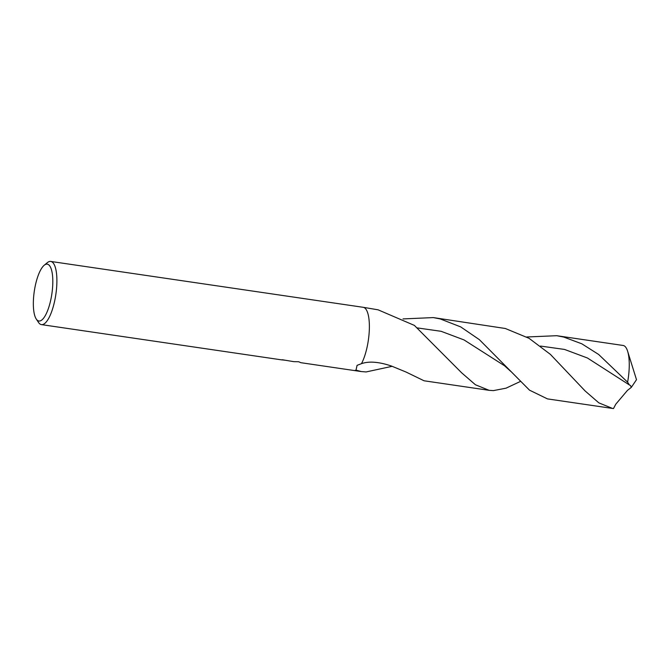 <?xml version="1.0" encoding="UTF-8"?>
<svg xmlns="http://www.w3.org/2000/svg" width="670" height="670" viewBox="0 0 670 670"><rect width="100%" height="100%" fill="white"/><g stroke="black" fill="none" stroke-linecap="round" stroke-linejoin="round"><path stroke-width="1" d="M526.737 336.985L556.736 335.703L623.402 345.511A31.934 9.866 98.4 0 1 624.432 345.971A31.934 9.866 98.4 0 1 627.622 351.239A31.934 9.866 98.4 0 1 627.597 382.176L629.381 384.94L630.545 385.585L631.282 387.411L627.489 390.35L615.789 404.178L613.486 408.566L612.514 408.44L598.854 402.871L585.136 390.97L550.371 354.355L529.066 338.317L505.331 328.493L433.314 317.588L440.282 318.945L460.717 326.901L479.402 339.682L529.518 390.166L547.465 398.893L612.514 408.44M44.17 265.278L47.294 262.682A31.934 9.866 98.4 0 1 50.719 261.434A31.934 9.866 98.4 0 1 52.067 261.962A31.934 9.866 98.4 0 1 55.484 296.718A31.934 9.866 98.4 0 1 41.439 324.615A31.934 9.866 98.4 0 1 40.1 324.096A31.934 9.866 98.4 0 1 38.525 322.438L36.272 319.054A28.735 8.877 98.4 0 1 34.287 291.299A28.735 8.877 98.4 0 1 44.17 265.278A28.735 8.877 98.4 0 1 48.458 264.625A28.735 8.877 98.4 0 1 51.18 297.916A28.735 8.877 98.4 0 1 37.696 320.545A28.735 8.877 98.4 0 1 36.272 319.054M50.719 261.434L363.207 307.304A31.934 9.866 98.4 0 1 364.547 307.832A31.934 9.866 98.4 0 1 364.547 307.832A31.934 9.866 98.4 0 1 369.245 331.332A31.934 9.866 98.4 0 1 361.482 363.659C369.011 361.038 378.994 361.825 391.431 366.029L405.995 372.017L424.043 380.778L489.1 390.325L475.424 384.756L461.722 372.88L414.378 325.402L378.081 309.816L363.274 307.312M403.013 318.92L433.314 317.588M392.134 366.322L366.113 371.942L361.122 371.54L356.013 370.116L357.077 365.351L361.482 363.659M556.736 335.703L563.713 337.06L581.836 343.81L598.637 354.464L627.597 382.176M520.196 381.54L506.059 388.165L493.363 390.618L489.1 390.325M285.093 360.209L281.174 359.807A31.934 9.866 -81.6 0 0 281.199 359.807A31.934 9.866 -81.6 0 0 282.38 359.757L293.795 361.658L298.636 361.741L300.889 362.696L353.928 370.485A31.934 9.866 98.4 0 0 356.013 370.116M540.472 346.063L564.55 349.439L587.431 357.998L629.381 384.94M417.016 327.873L441.128 331.307L464.034 339.925L504.493 365.736L510.833 371.456M631.282 387.411L636.5 379.689L627.622 351.239M354.003 370.493L361.122 371.54M281.199 359.807L41.439 324.615"/></g></svg>
